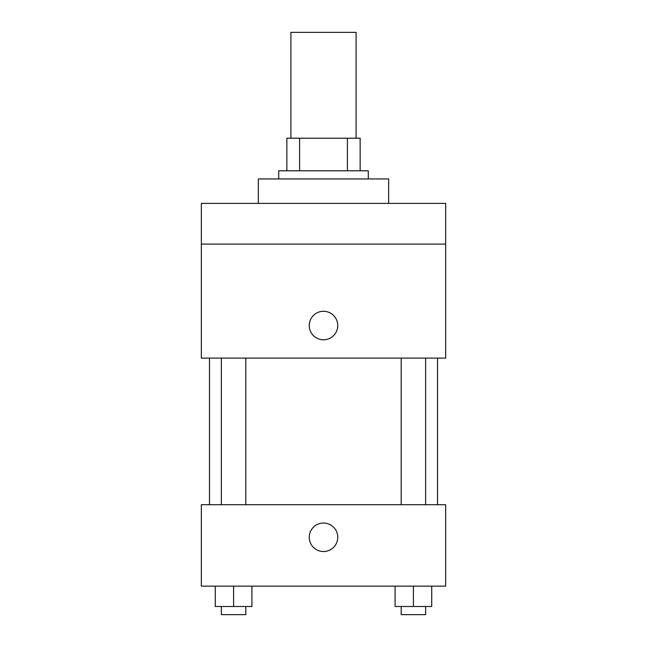 <?xml version="1.0" encoding="UTF-8"?>
<svg xmlns="http://www.w3.org/2000/svg" width="647" height="647" viewBox="0 0 647 647"><rect width="100%" height="100%" fill="white"/><g stroke="black" fill="none" stroke-linecap="round" stroke-linejoin="round"><path stroke-width="0.97" d="M356.076 138.223L356.076 32.35L290.924 32.35L290.924 138.223M299.601 170.8L299.601 138.223L286.856 138.223L286.856 170.8L286.856 138.223M299.601 138.223L360.144 138.223L360.144 170.8M347.399 170.8L347.399 138.223M278.711 178.944L278.711 170.8L368.289 170.8L368.289 178.944M388.653 203.376L388.653 178.944L258.347 178.944L258.347 203.376M201.338 203.376L445.662 203.376L445.662 244.097L201.338 244.097L201.338 203.376M445.662 244.097L445.662 358.115L201.338 358.115L201.338 244.097M323.5 339.788A14.25 14.25 0 0 1 311.158 318.413A14.25 14.25 0 0 1 335.842 318.413A14.25 14.25 0 0 1 323.5 339.788M201.338 504.709L445.662 504.709L445.662 586.15L201.338 586.15L201.338 504.709M323.5 551.535A14.25 14.25 0 0 1 311.158 530.152A14.25 14.25 0 0 1 335.842 530.152A14.25 14.25 0 0 1 323.5 551.535M395.082 586.15L395.082 606.506L431.735 606.506L431.735 586.15L431.735 606.506M413.409 606.506L413.409 586.15M425.629 606.506L425.629 614.65L401.197 614.65L401.197 606.506M215.265 586.15L215.265 606.506L251.918 606.506L251.918 586.15L251.918 606.506M233.591 606.506L233.591 586.15M245.803 606.506L245.803 614.65L221.371 614.65L221.371 606.506M437.518 504.709L437.518 358.115M209.482 504.709L209.482 358.115M401.197 358.115L401.197 504.709M425.629 358.115L425.629 504.709M245.803 504.709L245.803 358.115M221.371 504.709L221.371 358.115"/></g></svg>

